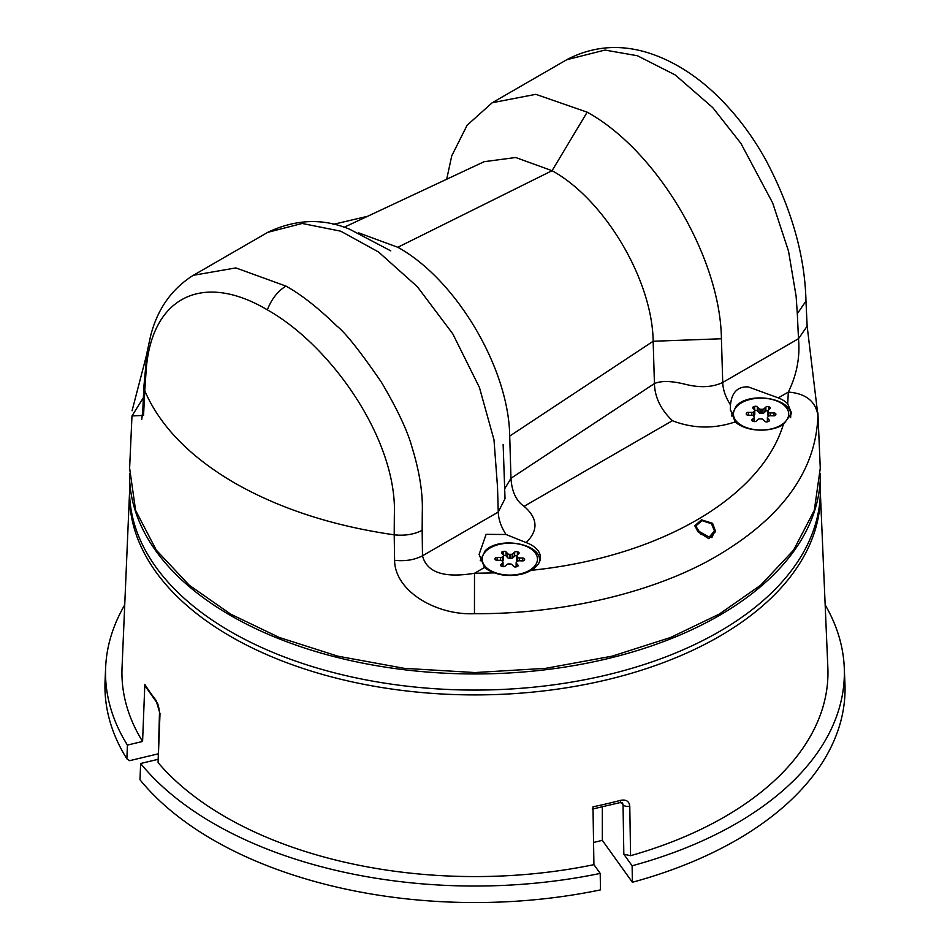 <?xml version="1.0" encoding="UTF-8"?>
<svg xmlns="http://www.w3.org/2000/svg" width="950" height="950" viewBox="0 0 950 950"><rect width="100%" height="100%" fill="white"/><g stroke="black" fill="none" stroke-linecap="round" stroke-linejoin="round"><path stroke-width="1.43" d="M825.17 604.901A369.419 213.275 180 0 1 844.253 667.494A369.419 213.275 180 0 1 736.167 823.579A369.419 213.275 180 0 1 632.118 865.783L632.379 882.265A370.108 213.679 180 0 0 736.654 839.978A370.108 213.679 180 0 0 844.942 683.608L844.253 667.494M129.544 493.062A345.432 199.429 0 0 0 340.824 679.262A345.432 199.429 0 0 0 719.209 636.5A345.432 199.429 0 0 0 820.349 493.062M820.361 492.622L827.854 667.731A353.008 203.811 180 0 1 724.565 816.881A353.008 203.811 180 0 1 630.574 855.701L623.829 854.228L623.046 804.781L621.407 802.501M127.419 745.085A369.419 213.275 180 0 1 105.64 667.494L105.058 681.102A370.001 213.619 0 0 0 126.873 758.824L127.419 745.085L142.583 741.451A353.008 203.811 180 0 1 122.039 667.731L129.532 492.622M142.583 741.451L144.827 684.368A350.598 202.409 0 0 0 156.037 700.304A4.94 3.669 141.7 0 0 156.655 702.323L156.655 702.323C157.842 703.214 158.792 706.562 159.505 712.357L159.505 712.357A4.94 2.791 -177.8 0 0 160.004 713.664L156.037 700.304M600.21 873.406A369.419 213.275 180 0 1 140.636 763.503L139.994 779.772A370.108 213.679 180 0 0 600.471 889.889L600.21 873.406L593.916 864.654A353.008 203.811 180 0 1 158.092 762.613L159.505 712.357M593.916 864.654L592.99 806.811A350.598 202.409 0 0 0 620.587 800.339A4.94 1.674 75.2 0 1 619.792 802.655L622.464 802.94L623.046 804.781A4.94 2.719 179.1 0 0 629.779 806.099C629.137 801.23 626.074 799.306 620.587 800.339M593.56 842.46L602.324 840.358L632.379 882.265M157.878 753.908L129.616 760.677L126.873 758.824M632.118 865.783L623.829 854.228M140.636 763.503L157.652 759.43M105.64 667.494A369.419 213.275 180 0 1 124.723 604.901M156.655 702.323L145.267 686.137L144.827 684.368M602.324 840.358L602.324 806.942M129.521 473.824A345.432 199.429 0 0 0 129.521 474.525A345.432 199.429 0 0 0 353.115 661.141A345.432 199.429 0 0 0 734.445 606.159A345.432 199.429 0 0 0 820.373 474.525A345.432 199.429 0 0 0 820.373 473.824M129.521 474.525L129.521 490.639A345.432 199.429 0 0 0 353.115 677.255A345.432 199.429 0 0 0 734.445 622.286A345.432 199.429 0 0 0 820.373 490.639L820.373 474.525M146.027 372.21C150.504 298.003 201.649 270.869 267.354 309.866C331.752 345.978 397.741 440.753 394.333 515.589L394.202 534.826C332.797 525.944 279.597 508.654 234.591 482.956C190.083 456.974 160.134 426.253 144.756 390.806L146.027 372.21M697.918 531.774L708.807 538.674L715.611 531.43L712.571 523.308L701.468 519.828L694.877 525.647L697.918 531.774M694.901 526.051L701.812 520.576L712.571 524.115L715.599 531.834M358.625 232.845L397.824 247.285L552.069 170.691C604.663 199.583 652.341 280.048 653.161 341.252L721.418 338.758L722.724 382.458L798.487 338.711L797.311 313.714L805.968 301.091L807.144 326.171L798.487 338.711C800.197 356.963 796.812 374.751 788.334 392.077L778.288 397.872A30.59 17.67 180 0 1 782.705 399.986A30.59 17.67 180 0 1 787.704 403.774L791.647 413.298L783.299 424.614A30.59 17.67 180 0 1 739.444 424.971A30.59 17.67 180 0 1 735.205 421.907L730.336 409.426L730.491 404.902C725.527 397.136 722.938 389.654 722.724 382.458C712.631 387.279 700.376 387.944 685.947 384.453C671.923 380.879 661.414 380.582 654.431 383.551C654.788 397.242 660.784 409.628 672.422 420.684L674.096 421.361C694.165 428.688 714.531 428.878 735.205 421.907M778.288 397.872L748.291 386.935C737.699 386.353 731.761 392.338 730.491 404.902M390.782 250.859L349.861 229.342C323.119 218.061 295.711 219.07 267.639 232.37L302.159 223.464L340.741 231.183L378.587 252.023L417.276 286.639L452.758 333.782L479.429 387.469L493.988 439.791L497.503 486.804L498.251 512.05C498.465 519.282 501.054 526.763 506.017 534.494L486.127 534.351L479.097 554.396L484.548 567.459A30.59 17.67 0 0 0 488.205 570.012A30.59 17.67 0 0 0 494.772 572.898C505.566 577.161 521.906 576.056 530.872 570.356A30.59 17.67 0 0 0 540.431 557.959A30.59 17.67 0 0 0 531.477 545.039A30.59 17.67 0 0 0 526.169 542.592C538.199 530.658 537.89 518.902 525.231 507.312L524.056 506.338L672.422 420.684M696.101 527.393L696.148 525.659L702.193 520.6L711.431 523.64L714.459 530.919L709.199 537.118L699.057 531.406L696.041 526.502L700.957 534.304L711.871 537.617L714.566 531.584L714.388 529.934M394.594 560.322C394.867 591.399 436.668 615.541 474.454 613.676L474.501 573.254C444.184 578.336 426.859 572.518 422.489 555.798C414.544 559.918 405.246 561.426 394.594 560.322L394.202 534.826C404.866 535.942 414.188 534.434 422.156 530.302L422.489 555.798L498.251 512.05L505.02 498.643M787.704 403.774L788.334 392.077C805.719 393.466 815.587 401.233 817.914 415.376L807.144 326.171M143.379 397.706L131.979 415.946L143.569 415.399L142.749 410.804L143.925 386.187L144.756 390.806L143.569 415.399M817.903 412.858L820.278 468.196L814.293 510.399L793.571 550.157L760.665 585.2L719.197 614.139L670.676 637.45L612.144 656.153L545.727 668.325L474.941 672.553L404.166 668.325L337.749 656.153L279.217 637.45L230.684 614.139L189.228 585.2L156.322 550.157L135.601 510.399L129.616 468.196L131.979 415.946M721.418 338.758C720.373 257.462 657.068 150.575 587.183 112.171L552.069 170.691L515.672 157.51L484.132 161.702L343.995 227.347M143.925 386.187L147.107 351.987L150.623 335.849C157.379 309.201 171.594 289.014 193.254 275.31L235.873 267.912L285.938 286.092C301.103 294.452 318.096 307.788 336.929 326.088C345.491 332.809 360.335 351.536 381.437 382.268C397.29 409.141 407.467 430.754 411.979 447.094C419.52 471.663 422.952 493.335 422.287 512.121L422.156 530.302M797.311 313.714L796.124 296.281L788.536 251.18L772.671 202.944L740.893 143.355L712.797 107.659L675.248 74.967L637.403 55.741L604.936 50.065L566.782 59.708L493.608 101.947M267.354 309.866C271.462 299.179 277.661 291.258 285.938 286.092M524.056 506.338C516.159 500.852 511.789 491.506 510.969 478.301L654.431 383.551L653.161 341.252L509.711 436.086L510.969 478.301L504.723 488.716M509.711 436.086C508.844 368.339 456.048 279.276 397.824 247.285M526.169 542.592L506.017 534.494M517.964 566.105L517.964 565.048A1.971 1.14 180 0 1 518.189 565.571A1.971 1.14 180 0 1 517.121 566.58L516.242 566.853A1.971 1.14 180 0 1 513.582 566.366L511.979 564.585A1.971 1.14 0 0 0 510.162 563.979A8.384 4.845 0 0 1 508.808 563.944A1.971 1.14 0 0 0 506.896 564.466L505.032 566.153A1.971 1.14 180 0 1 502.312 566.497L501.481 566.2A1.971 1.14 180 0 1 500.567 565.238A1.971 1.14 180 0 1 500.876 564.621L502.728 562.934A1.971 1.14 0 0 0 503.037 562.317A1.971 1.14 0 0 0 502.74 561.711A8.384 4.845 0 0 1 502.111 561.023A1.971 1.14 0 0 0 500.377 560.322L496.921 560.239A1.971 1.14 180 0 1 495.021 559.099L495.069 558.481A1.971 1.14 180 0 1 495.378 557.923A1.971 1.14 180 0 1 497.123 557.401L497.123 560.251M522.761 560.88L522.761 558.03A1.971 1.14 180 0 1 524.649 559.17L524.614 559.788A1.971 1.14 180 0 1 524.305 560.357A1.971 1.14 180 0 1 522.548 560.88L519.092 560.797A1.971 1.14 0 0 0 517.334 561.319A1.971 1.14 0 0 0 517.263 561.403A8.384 4.845 0 0 1 516.527 562.056A1.971 1.14 0 0 0 516.444 562.139A1.971 1.14 0 0 0 516.135 562.744A1.971 1.14 0 0 0 516.361 563.267L516.361 566.817M503.322 559.028A1.971 1.14 180 0 1 503.548 559.562A1.971 1.14 180 0 1 503.144 560.251L503.144 556.213A8.384 4.845 0 0 0 502.764 556.534A8.384 4.845 0 0 0 502.419 556.878L502.419 560.904A1.971 1.14 180 0 1 502.182 561.106M503.144 560.251A8.384 4.845 0 0 0 502.764 560.571A8.384 4.845 0 0 0 502.419 560.904M517.964 565.048L516.361 563.267M500.591 560.334L500.591 557.484L497.123 557.401M500.591 557.484A1.971 1.14 0 0 0 502.419 556.878M503.144 556.213A1.971 1.14 0 0 0 503.548 555.524A1.971 1.14 0 0 0 503.322 555.002L501.719 553.232A1.971 1.14 180 0 1 501.493 552.698A1.971 1.14 180 0 1 502.562 551.689L503.429 551.428A1.971 1.14 180 0 1 506.101 551.914L506.101 555.94A1.971 1.14 0 0 0 503.536 555.429M510.874 558.362L510.874 554.325A1.971 1.14 0 0 0 512.786 553.814L512.786 557.84A1.971 1.14 180 0 1 510.874 558.362A8.384 4.845 0 0 0 509.521 558.327A1.971 1.14 180 0 1 507.704 557.709L507.704 553.684L506.101 551.914M507.704 553.684A1.971 1.14 0 0 0 509.521 554.301L509.521 558.327M510.874 554.325A8.384 4.845 0 0 0 509.521 554.301M512.786 553.814L514.651 552.128A1.971 1.14 180 0 1 517.37 551.772L518.201 552.081A1.971 1.14 180 0 1 519.116 553.043A1.971 1.14 180 0 1 518.807 553.648L516.942 555.346A1.971 1.14 0 0 0 516.634 555.952A1.971 1.14 0 0 0 516.942 556.558L516.942 560.583A1.971 1.14 180 0 1 516.634 559.977L516.634 555.952M517.572 561.153L517.572 557.246A8.384 4.845 0 0 0 516.942 556.558M517.572 557.246A1.971 1.14 0 0 0 519.306 557.947L519.306 560.797M522.761 558.03L519.306 557.947M516.147 566.877A1.971 1.14 180 0 1 516.135 566.77L516.135 562.744M517.501 561.189A8.384 4.845 0 0 0 516.942 560.583M516.717 555.643A1.971 1.14 0 0 0 514.651 556.154L514.651 552.128M512.786 557.84L514.651 556.154M507.704 557.709L506.101 555.94M503.037 562.317L503.037 566.354A1.971 1.14 180 0 1 502.966 566.651M769.191 421.052L769.191 419.995A1.971 1.14 180 0 1 769.417 420.529A1.971 1.14 180 0 1 768.36 421.539L767.481 421.8A1.971 1.14 180 0 1 764.821 421.313L763.218 419.544A1.971 1.14 0 0 0 761.389 418.926A8.384 4.845 0 0 1 760.036 418.891A1.971 1.14 0 0 0 758.136 419.413L756.271 421.099A1.971 1.14 180 0 1 753.552 421.456L752.709 421.147A1.971 1.14 180 0 1 751.794 420.185A1.971 1.14 180 0 1 752.103 419.567L753.967 417.881A1.971 1.14 0 0 0 754.276 417.276A1.971 1.14 0 0 0 753.979 416.67A8.384 4.845 0 0 1 753.35 415.969A1.971 1.14 0 0 0 751.616 415.281L748.149 415.197A1.971 1.14 180 0 1 746.261 414.058A1.971 1.14 180 0 1 746.261 414.01L746.308 413.44A1.971 1.14 180 0 1 746.617 412.87A1.971 1.14 180 0 1 748.363 412.348L748.363 415.197M774.001 415.827L774.001 412.977A1.971 1.14 180 0 1 775.889 414.117L775.841 414.734A1.971 1.14 180 0 1 775.544 415.304A1.971 1.14 180 0 1 773.787 415.827L770.319 415.744A1.971 1.14 0 0 0 768.574 416.266A1.971 1.14 0 0 0 768.491 416.349A8.384 4.845 0 0 1 767.766 417.003A1.971 1.14 0 0 0 767.683 417.086A1.971 1.14 0 0 0 767.374 417.691A1.971 1.14 0 0 0 767.588 418.226L767.588 421.764M754.561 413.986A1.971 1.14 180 0 1 754.787 414.509A1.971 1.14 180 0 1 754.383 415.197L754.383 411.172A8.384 4.845 0 0 0 754.003 411.492A8.384 4.845 0 0 0 753.659 411.825L753.659 415.851A1.971 1.14 180 0 1 753.421 416.064M754.383 415.197A8.384 4.845 0 0 0 754.003 415.518A8.384 4.845 0 0 0 753.659 415.851M769.191 419.995L767.588 418.226M751.83 415.293L751.83 412.431L748.363 412.348M751.83 412.431A1.971 1.14 0 0 0 753.659 411.825M754.383 411.172A1.971 1.14 0 0 0 754.787 410.483A1.971 1.14 0 0 0 754.561 409.949L752.958 408.179A1.971 1.14 180 0 1 752.732 407.645A1.971 1.14 180 0 1 753.789 406.636L754.668 406.374A1.971 1.14 180 0 1 757.328 406.861L757.328 410.887A1.971 1.14 0 0 0 754.775 410.376M762.114 413.309L762.114 409.284A1.971 1.14 0 0 0 764.026 408.761L764.026 412.787A1.971 1.14 180 0 1 762.114 413.309A8.384 4.845 0 0 0 760.76 413.274A1.971 1.14 180 0 1 758.931 412.668L758.931 408.631L757.328 406.861M758.931 408.631A1.971 1.14 0 0 0 760.76 409.248L760.76 413.274M762.114 409.284A8.384 4.845 0 0 0 760.76 409.248M764.026 408.761L765.878 407.075A1.971 1.14 180 0 1 768.609 406.719L769.441 407.027A1.971 1.14 180 0 1 770.355 407.989A1.971 1.14 180 0 1 770.046 408.607L768.182 410.293A1.971 1.14 0 0 0 767.873 410.899A1.971 1.14 0 0 0 768.182 411.504L768.182 415.542A1.971 1.14 180 0 1 767.873 414.936L767.873 410.899M768.799 416.1L768.799 412.205A8.384 4.845 0 0 0 768.182 411.504M768.799 412.205A1.971 1.14 0 0 0 770.533 412.894L770.533 415.744M774.001 412.977L770.533 412.894M767.374 421.824A1.971 1.14 180 0 1 767.374 421.729L767.374 417.691M768.74 416.147A8.384 4.845 0 0 0 768.182 415.542M767.944 410.602A1.971 1.14 0 0 0 765.878 411.101L765.878 407.075M764.026 412.787L765.878 411.101M758.931 412.668L757.328 410.887M754.276 417.276L754.276 421.301A1.971 1.14 180 0 1 754.205 421.61M160.004 713.664L158.092 762.613M629.779 806.099L630.574 855.701M484.548 567.459L474.501 573.254L494.772 572.898M474.454 613.676C563.291 614.389 656.735 591.672 717.464 555.679C782.729 517.026 816.216 470.262 817.914 415.376M530.872 570.356C658.314 557.401 760.867 498.192 783.299 424.614M587.183 112.171L535.824 94.323L492.183 102.754M495.069 559.348L495.069 558.481M486.519 550.572A27.633 15.96 0 0 0 495.009 572.601A27.633 15.96 0 0 0 533.152 567.696A27.633 15.96 0 0 0 524.673 545.68A27.633 15.96 0 0 0 486.519 550.572M480.237 560.749L480.237 560.797A29.604 17.1 180 0 1 480.237 560.749L485.201 550.727C499.51 536.049 541.441 543.756 539.446 560.749A29.604 17.1 180 0 1 539.339 562.21M502.728 566.616L502.728 562.934M500.876 564.621L500.876 565.844M518.201 554.206L518.201 552.081M517.37 551.772L517.37 554.954M503.429 555.144L503.429 551.428M502.562 551.689L502.562 554.159M746.308 414.295L746.308 413.44M737.758 405.519A27.633 15.96 0 0 0 746.249 427.548A27.633 15.96 0 0 0 784.391 422.655A27.633 15.96 0 0 0 775.913 400.627A27.633 15.96 0 0 0 737.758 405.519M731.476 415.969A29.604 17.1 180 0 1 731.464 415.696L736.428 405.674C750.749 390.996 792.668 398.715 790.685 415.696A29.604 17.1 180 0 1 790.483 417.679M753.967 421.574L753.967 417.881M752.103 419.567L752.103 420.791M769.441 409.153L769.441 407.027M768.609 406.719L768.609 409.913M754.668 410.103L754.668 406.374M753.789 406.636L753.789 409.106M592.242 809.115L619.792 802.655M730.372 410.056L730.336 409.426M132.074 410.768L146.727 354.386M333.106 224.402L367.567 216.303M492.254 102.707L467.127 125.222L451.725 155.895L446.702 179.241M267.722 232.37L193.194 275.393M566.758 59.672C598.084 43.368 631.37 43.474 666.579 60.016C682.848 67.711 698.226 78.221 712.702 91.532C733.459 110.746 751.177 133.582 765.842 160.016C791.564 208.667 804.947 255.692 805.968 301.091M142.749 410.911L141.776 419.342M505.02 498.572L503.144 444.541M539.446 561.972L539.446 560.749M503.548 559.562L503.548 555.524M790.685 417.276L790.685 415.696M754.787 414.509L754.787 410.483M714.459 530.919L714.507 532.903"/></g></svg>
